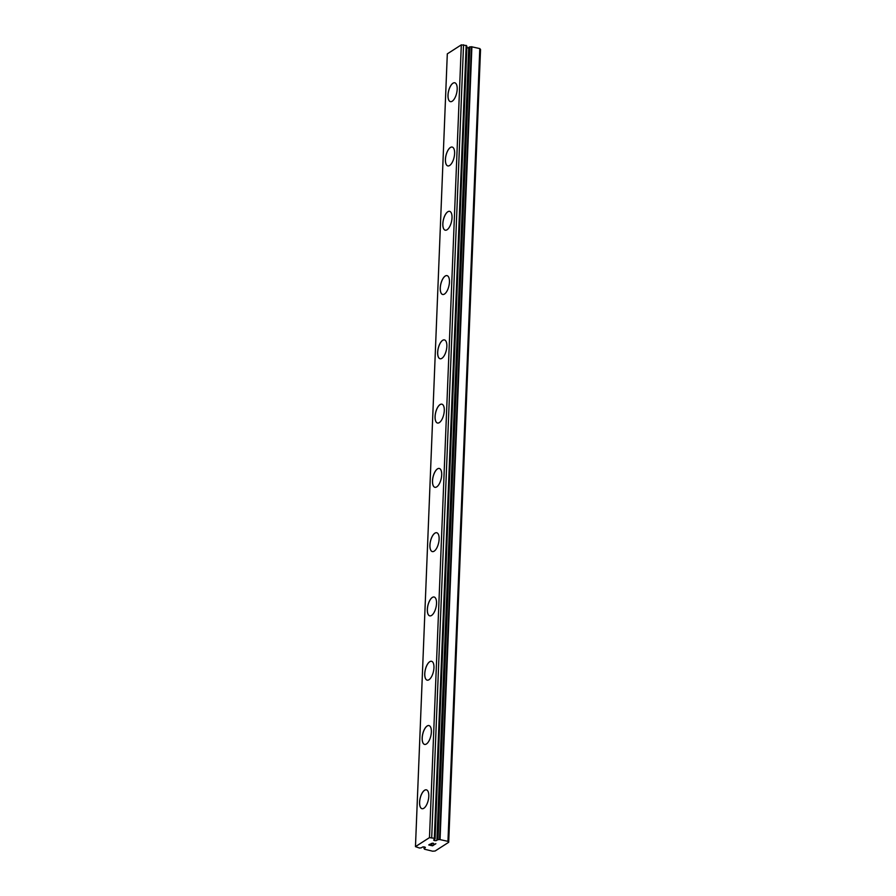 <?xml version="1.0" encoding="UTF-8"?>
<svg xmlns="http://www.w3.org/2000/svg" width="896" height="896" viewBox="0 0 896 896"><rect width="100%" height="100%" fill="white"/><g stroke="black" fill="none" stroke-linecap="round" stroke-linejoin="round"><path stroke-width="1.34" d="M424.782 847.974L424.066 848.602A3.226 1.176 2.3 0 1 424.491 849.206L432.622 851.2L435.12 851.01L448.694 842.285L447.955 841.355L439.578 839.507A3.226 1.176 2.3 0 1 437.998 839.642L436.901 840.179A1.613 0.594 2.3 0 1 435.21 840.65A1.613 0.594 2.3 0 1 433.686 840A1.613 0.594 2.3 0 1 433.698 839.944A1.613 0.594 2.3 0 1 434.28 839.574L434.997 838.947A3.226 1.176 2.3 0 1 434.582 838.342L429.475 837.626L415.464 846.63L419.485 848.042A3.226 1.176 2.3 0 1 421.064 847.896L422.162 847.358A1.613 0.594 2.3 0 1 423.853 846.899A1.613 0.594 2.3 0 1 425.376 847.549A1.613 0.594 2.3 0 1 425.365 847.594A1.613 0.594 2.3 0 1 424.782 847.974L424.816 847.067M450.419 101.64A9.677 4.166 103.1 0 1 448.034 95.178A9.677 4.166 103.1 0 1 454.798 82.79A9.677 4.166 103.1 0 1 457.184 89.253A9.677 4.166 103.1 0 1 450.397 101.64A9.677 4.166 103.1 0 1 447.989 95.166A9.677 4.166 103.1 0 1 454.776 82.79M447.832 165.917A9.677 4.166 103.1 0 1 445.446 159.454A9.677 4.166 103.1 0 1 452.222 147.067A9.677 4.166 103.1 0 1 454.608 153.53A9.677 4.166 103.1 0 1 447.81 165.917A9.677 4.166 103.1 0 1 445.413 159.443A9.677 4.166 103.1 0 1 452.2 147.067M445.256 230.194A9.677 4.166 103.1 0 1 442.87 223.731A9.677 4.166 103.1 0 1 449.635 211.344A9.677 4.166 103.1 0 1 452.021 217.818A9.677 4.166 103.1 0 1 445.234 230.194A9.677 4.166 103.1 0 1 442.826 223.72A9.677 4.166 103.1 0 1 449.613 211.344M442.669 294.47A9.677 4.166 103.1 0 1 440.283 288.008A9.677 4.166 103.1 0 1 447.059 275.632A9.677 4.166 103.1 0 1 449.445 282.094A9.677 4.166 103.1 0 1 442.646 294.47A9.677 4.166 103.1 0 1 440.238 287.997A9.677 4.166 103.1 0 1 447.037 275.621M440.093 358.758A9.677 4.166 103.1 0 1 437.707 352.285A9.677 4.166 103.1 0 1 444.472 339.909A9.677 4.166 103.1 0 1 446.858 346.371A9.677 4.166 103.1 0 1 440.07 358.747A9.677 4.166 103.1 0 1 437.662 352.285A9.677 4.166 103.1 0 1 444.45 339.898M437.506 423.035A9.677 4.166 103.1 0 1 435.12 416.573A9.677 4.166 103.1 0 1 441.896 404.186M444.282 410.648A9.677 4.166 103.1 0 1 437.483 423.024A9.677 4.166 103.1 0 1 435.075 416.562A9.677 4.166 103.1 0 1 441.874 404.174A9.677 4.166 103.1 0 1 444.282 410.648M434.907 487.312A9.677 4.166 103.1 0 1 432.499 480.838A9.677 4.166 103.1 0 1 439.286 468.462A9.677 4.166 103.1 0 1 441.694 474.925A9.677 4.166 103.1 0 1 434.907 487.312A9.677 4.166 103.1 0 1 432.544 480.85A9.677 4.166 103.1 0 1 439.309 468.462M432.32 551.589A9.677 4.166 103.1 0 1 429.912 545.115A9.677 4.166 103.1 0 1 436.71 532.739A9.677 4.166 103.1 0 1 439.118 539.202A9.677 4.166 103.1 0 1 432.32 551.589A9.677 4.166 103.1 0 1 429.957 545.126A9.677 4.166 103.1 0 1 436.733 532.739M429.744 615.866A9.677 4.166 103.1 0 1 427.336 609.392A9.677 4.166 103.1 0 1 434.123 597.016A9.677 4.166 103.1 0 1 436.531 603.49A9.677 4.166 103.1 0 1 429.744 615.866A9.677 4.166 103.1 0 1 427.381 609.403A9.677 4.166 103.1 0 1 434.146 597.016M427.157 680.142A9.677 4.166 103.1 0 1 424.749 673.669A9.677 4.166 103.1 0 1 431.547 661.293A9.677 4.166 103.1 0 1 433.955 667.766A9.677 4.166 103.1 0 1 427.157 680.142A9.677 4.166 103.1 0 1 424.794 673.68A9.677 4.166 103.1 0 1 431.57 661.293M424.592 744.43A9.677 4.166 103.1 0 1 422.218 737.957A9.677 4.166 103.1 0 1 428.982 725.581A9.677 4.166 103.1 0 1 431.368 732.043A9.677 4.166 103.1 0 1 424.581 744.419A9.677 4.166 103.1 0 1 422.173 737.957A9.677 4.166 103.1 0 1 428.96 725.57M421.994 808.696A9.677 4.166 103.1 0 1 419.586 802.234A9.677 4.166 103.1 0 1 426.384 789.846A9.677 4.166 103.1 0 1 428.792 796.32A9.677 4.166 103.1 0 1 421.994 808.696A9.677 4.166 103.1 0 1 419.63 802.245A9.677 4.166 103.1 0 1 426.406 789.858M428.758 844.939L432.555 845.824L428.747 844.939L429.946 844.166L429.139 844.906L431.491 844.95M430.92 845.32L433.754 845.062L432.555 845.824L433.742 845.051M429.139 844.906L430.192 844.222M431.144 843.55L433.082 843.136L434.493 844.357L435.87 843.696L434.459 844.603L432.914 843.214L431.872 843.774M431.424 843.595L432.914 843.214L434.459 844.603L435.859 843.696M466.838 46.178L434.997 838.947L466.838 46.178A3.226 1.176 2.3 0 1 466.424 45.573L461.317 44.856L447.306 53.861L415.464 846.63M448.694 842.285L480.536 49.526L479.797 48.586L471.419 46.738A3.226 1.176 2.3 0 1 469.84 46.872L468.742 47.41A1.613 0.594 2.3 0 1 466.838 47.869M447.955 841.355L479.797 48.586M436.901 840.179L468.742 47.41M431.704 837.57L463.546 44.8M429.475 837.626L461.317 44.856M440.059 839.507L471.901 46.749M439.578 839.507L471.419 46.738M437.998 839.642L469.84 46.872M437.629 839.72L469.47 46.95M434.582 838.342L466.424 45.573M434.336 838.186L466.178 45.416M424.066 848.434L424.122 846.922M435.064 839.037L466.906 46.267M424.01 848.512L424.066 846.91"/></g></svg>
